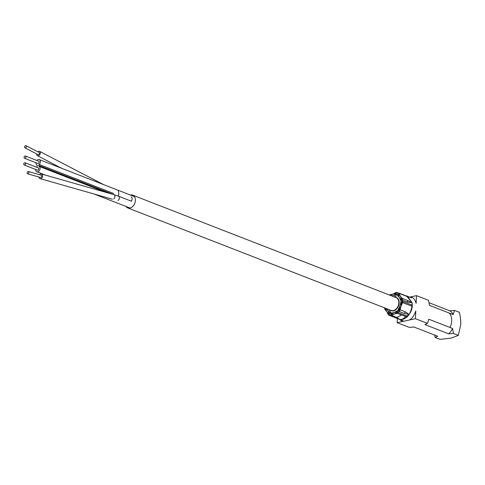 <?xml version="1.0" encoding="UTF-8"?>
<svg xmlns="http://www.w3.org/2000/svg" width="485" height="485" viewBox="0 0 485 485"><rect width="100%" height="100%" fill="white"/><g stroke="black" fill="none" stroke-linecap="round" stroke-linejoin="round"><path stroke-width="0.73" d="M125.936 206.422A6.857 4.892 -68.7 0 0 127.731 207.919A6.857 4.892 -68.7 0 0 129.919 208.065A6.857 4.892 -68.7 0 0 135.206 201.857A6.857 4.892 -68.7 0 0 132.702 195.14A6.857 4.892 -68.7 0 0 130.513 194.994A6.857 4.892 -68.7 0 0 130.368 195.025M131.199 196.965A2.419 1.728 111.3 0 1 132.15 198.783A2.419 1.728 111.3 0 1 131.065 201.087M132.702 195.14L396.13 297.644A6.857 4.892 111.3 0 1 398.64 304.368A6.857 4.892 111.3 0 1 393.347 310.57A6.857 4.892 111.3 0 1 391.159 310.424L127.731 207.919M38.879 177.025A2.419 1.825 -74.1 0 0 40.067 178.619A2.419 1.825 -74.1 0 0 41.395 178.371A2.419 1.825 -74.1 0 0 42.607 175.94A2.419 1.825 -74.1 0 0 41.395 173.963A2.419 1.825 -74.1 0 0 40.067 174.218A2.419 1.825 -74.1 0 0 39.546 174.697M28.324 171.496L41.061 175.127A1.212 0.915 105.9 0 1 40.4 177.455L27.663 173.824A1.212 0.915 -74.1 0 0 28.324 171.496A1.212 0.915 -74.1 0 0 27.663 173.824M36.684 153.933A2.419 1.655 -62.5 0 0 37.4 155.667A2.419 1.655 -62.5 0 0 38.273 155.764A2.419 1.655 -62.5 0 0 40.219 153.709A2.419 1.655 -62.5 0 0 39.631 151.375A2.419 1.655 -62.5 0 0 38.758 151.278A2.419 1.655 -62.5 0 0 37.8 151.787M26.026 145.67L39.073 152.448A1.212 0.831 117.5 0 1 39.364 153.618A1.212 0.831 117.5 0 1 38.394 154.642A1.212 0.831 117.5 0 1 37.957 154.594L24.911 147.816A1.212 0.831 -62.5 0 0 25.347 147.864A1.212 0.831 -62.5 0 0 26.323 146.834A1.212 0.831 -62.5 0 0 26.026 145.67A1.212 0.831 -62.5 0 0 25.59 145.621A1.212 0.831 -62.5 0 0 24.614 146.646A1.212 0.831 -62.5 0 0 24.911 147.816M35.957 162.717A2.922 2.085 -68.7 0 0 36.981 164.948L37.321 165.888A1.006 0.721 111.3 0 1 36.896 166.816A2.922 2.085 -68.7 0 0 36.52 167.204M35.654 169.465A2.922 2.085 -68.7 0 0 36.799 171.738A2.922 2.085 -68.7 0 0 39.77 169.859A2.922 2.085 -68.7 0 0 39.049 166.343A1.006 0.721 111.3 0 1 38.697 165.591L111.75 194.018M113.569 194.54L38.703 165.403L39.133 164.476A2.922 2.085 -68.7 0 0 40.382 161.705A2.922 2.085 -68.7 0 0 39.23 159.553A2.922 2.085 -68.7 0 0 36.836 160.462M25.432 156.024L38.606 161.147A1.212 0.861 111.3 0 1 39.049 162.336A1.212 0.861 111.3 0 1 38.115 163.427A1.212 0.861 111.3 0 1 37.727 163.403L24.559 158.28A1.212 0.861 -68.7 0 0 24.941 158.304A1.212 0.861 -68.7 0 0 25.875 157.207A1.212 0.861 -68.7 0 0 25.432 156.024A1.212 0.861 -68.7 0 0 25.05 155.994A1.212 0.861 -68.7 0 0 24.117 157.091A1.212 0.861 -68.7 0 0 24.559 158.28M24.25 165.027L37.424 170.15A1.212 0.861 -68.7 0 0 37.806 170.174A1.212 0.861 -68.7 0 0 38.739 169.083A1.212 0.861 -68.7 0 0 38.297 167.895L25.129 162.772A1.212 0.861 111.3 0 1 25.572 163.96A1.212 0.861 111.3 0 1 24.638 165.052A1.212 0.861 111.3 0 1 24.25 165.027A1.212 0.861 111.3 0 1 23.807 163.839A1.212 0.861 111.3 0 1 24.741 162.748A1.212 0.861 111.3 0 1 25.129 162.772M409.019 314.547C407.351 317.142 405.169 318.76 402.459 319.397L400.004 319.482L402.223 319.257L409.019 314.547A12.301 8.778 -68.7 0 0 409.067 314.48L405.424 311.855L404.29 313.437L409.067 314.48A12.301 8.778 -68.7 0 0 409.116 314.407C411.813 310.8 412.777 306.902 412.001 302.707C412.274 306.72 411.316 310.618 409.116 314.407M406.836 295.995L407.424 296.196L411.977 302.555L406.46 295.892M412.001 302.707A12.301 8.778 -68.7 0 0 411.989 302.628L407.806 302.191L407.467 300.421L407.782 302.191L402.52 300.148A2.019 1.437 -68.7 0 0 402.211 298.378L397.166 292.794A2.019 1.437 -68.7 0 0 396.754 292.51A2.019 1.437 -68.7 0 0 395.712 292.619L390.522 295.462M384.769 307.939A2.019 1.437 -68.7 0 0 385.078 309.697L390.128 315.274A2.019 1.437 -68.7 0 0 390.534 315.559A2.019 1.437 -68.7 0 0 391.577 315.45L399.003 311.388A2.019 1.437 -68.7 0 0 400.143 309.794L405.399 311.837L404.29 313.437M401.477 314.935L396.851 317.511L395.408 317.336M401.556 314.965L396.851 317.511L399.943 319.476L395.687 317.56M397.13 318.396L399.882 319.463L397.67 318.724M411.977 302.555A12.301 8.778 -68.7 0 1 411.989 302.628L407.497 300.433M400.143 309.794L402.52 300.148M392.177 296.105L396.136 293.94L401.416 299.779L398.931 309.879L391.159 314.128L385.987 308.411M391.577 315.45L396.833 317.499L395.384 317.323M400.022 319.718L401.562 320.967L403.15 321.379L397.142 322.689L409.188 327.375L413.966 327.017L437.676 336.244L435.154 337.481L440.041 339.379L451.08 338.118L458.337 335.39L460.75 324.592C460.92 321.403 460.465 317.317 459.386 312.322L454.5 310.424L453.16 314.589A14.12 10.07 -68.7 0 0 449.722 310.782L454.5 310.424M453.16 314.589L429.455 305.362L428.534 300.318L416.488 295.632L416.136 303.374C415.318 300.512 414.038 298.548 412.311 297.481L409.728 297.093M429.013 302.725L449.722 310.782M410.486 296.941L416.488 295.632M397.142 322.689L397.336 318.536M411.353 318.651C412.899 317.287 414.378 314.723 415.797 310.958L415.445 318.7L409.437 320.009L411.353 318.651M458.337 335.39L453.451 333.486L448.673 333.844A14.12 10.07 -68.7 0 0 452.535 328.448L453.451 333.486M415.445 318.7L427.485 323.386L428.825 319.221L452.535 328.448M403.15 321.379L409.437 320.009M401.562 320.967A0.806 0.564 110.2 0 0 401.598 320.33M401.325 320.84A0.806 0.558 125.3 0 0 401.434 320.27M435.154 337.481L434.675 335.074M385.26 308.133L388.279 314.723A1.212 0.861 -68.7 0 0 388.661 315.098A1.212 0.861 -68.7 0 0 389.049 315.129L397.324 313.322A1.212 0.861 -68.7 0 0 398.143 312.57L402.689 302.634A1.212 0.861 -68.7 0 0 402.738 301.482L399.009 293.352A1.212 0.861 -68.7 0 0 398.634 292.97A1.212 0.861 -68.7 0 0 398.246 292.946L389.97 294.753A1.212 0.861 -68.7 0 0 389.461 295.05M391.662 295.905L398.003 294.522L401.568 302.307L397.215 311.819L389.291 313.553L387.145 308.866M427.485 323.386L424.963 324.617L448.673 333.844M118.097 200.463A2.419 1.728 -68.7 0 0 119.395 198.141A2.419 1.728 -68.7 0 0 118.449 196.176L131.617 201.305M113.708 198.983A2.419 1.825 -74.1 0 0 114.921 196.552A2.419 1.825 -74.1 0 0 113.708 194.576L118.449 196.176M117.891 195.964A2.419 1.728 -68.7 0 0 118.88 194.333L118.255 190.314L39.23 159.553M39.049 166.343L105.827 192.333M39.133 164.476L113.581 193.454M395.057 297.226A7.099 5.068 111.3 0 1 399.119 303.537A7.099 5.068 111.3 0 1 393.493 310.861A7.099 5.068 111.3 0 1 390.086 310.006M449.068 312.995A12.301 8.778 111.3 0 1 450.001 327.46M399.003 311.388L404.26 313.431M397.166 292.794L397.803 293.043M402.211 298.378L407.467 300.421M399.009 293.352L408.916 297.202M402.738 301.482L412.044 305.101M402.689 302.634L411.941 306.235M398.143 312.57L407.467 316.202M397.324 313.322L406.612 316.935M389.049 315.129L396.785 318.136M113.708 194.576L41.395 173.963M112.381 199.232L40.067 178.619M61.674 168.289L37.4 155.667M103.463 184.555L39.631 151.375M130.059 208.029L93.951 193.976M45.596 175.164L36.799 171.738M134.497 196.631L118.255 190.314M396.324 296.062A10.082 10.082 0 0 0 394.069 296.844M389.097 309.624A10.082 10.082 0 0 0 391.389 313.092M411.68 297.851L404.908 295.407M403.859 321.209L397.106 318.39M396.754 292.51L398.009 293.001M390.534 315.559L395.784 317.602M398.634 292.97L408.315 296.741M388.661 315.098L398.446 318.906"/></g></svg>
